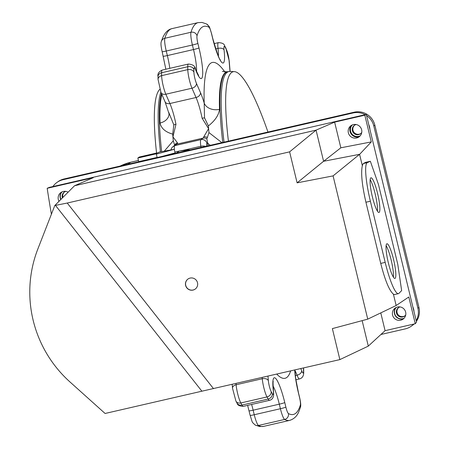 <?xml version="1.0" encoding="UTF-8"?>
<svg xmlns="http://www.w3.org/2000/svg" width="449" height="449" viewBox="0 0 449 449"><rect width="100%" height="100%" fill="white"/><g stroke="black" fill="none" stroke-linecap="round" stroke-linejoin="round"><path stroke-width="0.67" d="M210.48 145.268A12.37 6.387 -7.2 0 1 207.612 142.804L206.815 138.78L207.387 137.461A4.95 4.658 -165.3 0 0 203.706 136.934L208.605 128.644L202.134 118.283A23.5 3.856 77 0 0 196.05 97.506L169.896 103.528A23.5 3.856 -103 0 1 175.974 124.306L172.932 136.855L177.546 142.956A4.95 4.658 -165.3 0 0 174.599 145.005L174.453 145.442M208.387 125.911L204.525 117.834L204.211 103.124A12.37 9.356 178.1 0 0 219.494 109.343C218.764 115.129 215.065 120.652 208.387 125.911A149.663 24.538 77 0 0 208.605 128.644A149.663 24.538 77 0 0 208.959 132.578L221.868 142.647M164.272 151.156L173.286 140.784L174.599 145.005M168.79 112.463L173.819 124.901L172.713 134.122A149.663 24.538 77 0 0 172.932 136.855A149.663 24.538 77 0 0 173.286 140.784M172.713 134.122C165.423 132.073 161.197 128.375 160.04 123.026A12.37 9.356 178.1 0 0 169.009 113.67A12.37 9.356 178.1 0 0 169.009 113.659A12.37 9.356 178.1 0 0 168.959 113.036M156.555 153.042A148.338 24.319 -103 0 1 159.844 89.3M267.958 132.04A148.338 24.319 77 0 0 234.35 71.632A148.338 24.319 77 0 0 228.412 141.143M174.229 149.321L156.325 154.13L157.038 153.62L137.843 158.037L139.274 157.021L158.469 152.604L159.182 152.093L174.229 149.321L175.099 152.918L162.246 156.37M157.116 157.403L138.713 161.634L137.843 158.037M175.974 124.306A4.95 0.808 168.6 0 0 173.819 124.901M207.387 137.461L208.959 132.578M204.525 117.834A4.95 0.808 168.6 0 0 202.134 118.283M156.325 154.13L157.156 157.543M398.398 293.657A35.869 5.882 77 0 0 398.942 293.337L401.647 290.621L397.786 264.354L378.468 184.5L370.352 161.264L367.321 162.633A35.869 5.882 -103 0 0 370.38 201.214L385.18 262.39A35.869 5.882 77 0 0 398.398 293.657L394.407 294.572L393.403 294.14L396.141 305.466L393.403 294.14M415.269 323.723L408.803 296.997L396.147 305.522L367.742 319.144L333.085 175.89L359.565 154.327L323.594 161.275L316.062 130.148L74.568 185.729L93.257 177.692L47.179 188.294L49.441 187.356L366.289 114.433L416.537 322.129L415.269 323.723L385.079 330.672L368.303 346.1M366.289 114.433L364.818 115.185L371.284 141.918L359.593 154.377L362.332 165.698L359.565 154.327M370.352 161.264L365.57 162.364L363.207 163.582L362.332 165.698M364.818 115.185L334.628 122.134L316.006 130.148L74.551 185.746M385.079 330.672L380.78 312.891M371.284 141.918L340.836 147.8L323.645 161.27M334.628 122.134L340.836 147.8M59.015 201.309A6.802 6.696 54.5 0 1 68.125 192.183M51.405 214.212A1236.872 1217.323 54.5 0 1 47.179 188.294M400.704 320.204A6.802 6.696 54.5 0 1 394.649 308.474A6.802 6.696 54.5 0 1 404.56 309.72A6.802 6.696 54.5 0 1 400.704 320.204M356.618 137.978A6.903 6.791 54.5 0 1 349.996 126.534A6.903 6.791 54.5 0 1 360.53 127.342A6.903 6.791 54.5 0 1 356.618 137.978M61.474 192.166A7.061 6.948 -125.5 0 0 60.755 199.564M368.752 124.603A12.903 12.695 54.5 0 1 369.886 129.306M350.95 125.698A7.42 7.302 -125.5 0 0 358.959 136.939M412.861 306.931A12.903 12.695 54.5 0 1 413.995 311.628M395.709 307.717A7.061 6.948 -125.5 0 0 403.567 318.745M362.147 320.642L368.309 346.117L339.871 359.598L201.887 391.197L55.468 205.389L67.238 203.038L289.611 151.857L316.062 130.148M385.18 262.39L380.73 263.411C385.04 280.328 389.261 290.57 393.391 294.146M380.73 263.411L365.929 202.235C362.001 185.078 360.794 172.904 362.321 165.703M367.742 319.144L332.372 328.606L339.871 359.598M55.468 205.389L54.784 205.547L37.851 248.982A119.574 117.683 54.5 0 0 70.033 382.009L105.088 413.478L201.887 391.197M193.014 290.076A6.185 6.084 54.5 0 1 187.974 279.042A6.185 6.084 54.5 0 1 196.516 280.546A6.185 6.084 54.5 0 1 193.014 290.076M333.085 175.89L297.109 182.844L289.611 151.857M213.522 388.677L67.238 203.038M54.784 205.547L74.568 185.729M297.109 182.844L323.594 161.275M188.024 279.003A6.185 6.084 -125.5 0 0 193.121 289.998A6.185 6.084 -125.5 0 0 195.203 289.077M388.368 262.929A17.786 2.919 77 0 0 394.924 278.431A17.786 2.919 77 0 0 393.498 259.269A17.786 2.919 77 0 0 386.943 243.768A17.786 2.919 77 0 0 388.368 262.929M372.406 196.954A17.786 2.919 77 0 0 378.962 212.461A17.786 2.919 77 0 0 377.817 194.473A17.786 2.919 77 0 0 370.981 177.793A17.786 2.919 77 0 0 372.406 196.954M386.123 245.631A17.786 2.919 -103 0 1 391.118 259.819A17.786 2.919 -103 0 1 393.369 277.117M377.407 211.142A17.786 2.919 77 0 0 375.437 195.018A17.786 2.919 77 0 0 370.161 179.656M65.835 191.381A5.197 5.113 -125.5 0 0 62.372 197.947M60.946 199.373A6.802 6.696 54.5 0 1 62.069 191.863M62.933 197.38A5.197 5.113 54.5 0 1 64.538 191.936M400.07 306.925A5.197 5.113 -125.5 0 0 397.314 314.884A5.197 5.113 -125.5 0 0 405.739 314.878M404.049 318.279A6.802 6.696 54.5 0 1 396.304 307.413M404.79 315.922A5.197 5.113 54.5 0 1 397.921 314.452A5.197 5.113 54.5 0 1 398.774 307.481M356.203 124.547A5.197 5.113 -125.5 0 0 353.206 132.562A5.197 5.113 -125.5 0 0 361.765 132.343M360.171 135.845A6.802 6.696 54.5 0 1 352.375 124.906M360.682 133.594A5.197 5.113 54.5 0 1 353.812 132.129A5.197 5.113 54.5 0 1 354.665 125.159M52.892 186.559A17.315 17.045 54.5 0 1 56.961 182.434L58.028 181.671A17.315 17.045 54.5 0 1 64.016 178.977L354.149 112.205A17.315 17.045 54.5 0 1 374.853 125.164L418.962 307.486A17.315 17.045 54.5 0 1 416.363 321.4M56.961 182.434A17.315 17.045 54.5 0 1 62.95 179.74L353.077 112.968A17.315 17.045 54.5 0 1 365.2 114.68M413.72 324.083A17.315 17.045 54.5 0 1 405.312 328.876L380.932 334.488M414.113 323.993A17.315 17.045 54.5 0 1 412.367 325.418L411.301 326.182M366.552 115.511A17.315 17.045 54.5 0 1 373.787 125.928L417.896 308.25A17.315 17.045 54.5 0 1 416.195 320.726M207.999 145.841A162.033 26.564 -103 0 1 207.612 142.804L206.894 143.315A7.42 1.218 77 0 0 206.663 146.149M290.643 370.93A162.033 26.564 -103 0 1 276.775 374.124M267.974 376.144L268.356 380.668A7.42 1.218 77 0 0 271.179 391.601A199.137 32.648 77 0 0 272.319 393.65A7.42 1.218 77 0 0 273.346 390.978A28.45 4.664 -103 0 1 275.675 378.428A28.45 4.664 -103 0 1 284.773 402.568L285.873 407.114A7.42 1.218 77 0 0 288.421 413.551A199.137 32.648 77 0 0 300.364 405.037A7.42 1.218 77 0 0 299.511 397.393L298.411 392.847A28.45 4.664 -103 0 1 294.724 369.987M300.796 368.59A28.45 4.664 -103 0 1 301.689 370.773A7.42 1.218 77 0 0 303.518 371.407A199.137 32.648 77 0 0 303.473 368.578A7.42 1.218 77 0 0 303.451 367.984M206.815 138.78A4.95 4.872 -125.5 0 0 203.066 138.124L176.912 144.14L174.818 145.633L200.972 139.617L203.066 138.124A23.5 3.856 77 0 0 203.706 136.934M177.546 142.956A23.5 3.856 -103 0 1 176.912 144.14A4.95 4.872 -125.5 0 0 175.2 144.909L171.782 147.766L170.901 149.932M200.984 147.457A174.397 28.596 -103 0 1 200.821 146.273L183.299 150.308M236.011 383.502L236.112 384.754L262.272 378.731L262.171 377.48M271.179 391.601A4.95 4.215 151.4 0 1 266.981 396.95L240.827 402.966A204.082 33.462 77 0 0 241.989 405.071L268.148 399.049A204.082 33.462 -103 0 1 266.981 396.95A12.37 2.026 -103 0 1 262.272 378.731A4.95 3.21 175.2 0 1 268.356 380.668M284.773 402.568A4.95 0.331 -13.6 0 1 279.3 404.167L253.141 410.19L254.246 414.736L280.401 408.719L279.3 404.167A23.5 3.856 77 0 0 273.054 386.011M251.62 404.442A23.5 3.856 -103 0 1 253.141 410.19A4.95 0.331 166.4 0 1 249.049 410.846A4.95 0.331 166.4 0 1 249.1 410.773M288.421 413.551A4.95 4.832 -62 0 1 284.655 419.445L258.495 425.461A204.082 33.462 77 0 0 263.552 426.393L289.712 420.376A204.082 33.462 -103 0 1 284.655 419.445A12.37 2.026 -103 0 1 280.401 408.719A4.95 0.331 -13.6 0 0 285.873 407.114M295.307 375.605L297.075 375.201A23.5 3.856 77 0 0 294.898 370.442M218.382 56.147A23.5 3.856 77 0 0 218.012 48.385L215.688 48.919M172.006 28.624A204.082 33.462 77 0 0 164.828 38.283L190.982 32.261A204.082 33.462 -103 0 1 198.166 22.607L172.006 28.624C167.32 29.589 163.778 33.855 161.376 41.426C160.658 42.947 160.922 46.365 162.156 51.674A4.95 0.331 166.4 0 1 162.207 51.607M196.544 71.717A23.5 3.856 77 0 0 193.508 49.547L192.408 45.001L166.253 51.023L167.354 55.569A23.5 3.856 -103 0 1 169.801 68.327M229.989 71.464L229.035 60.121A7.42 1.218 77 0 0 226.206 49.194A199.137 32.648 77 0 0 225.072 47.139A7.42 1.218 77 0 0 224.04 49.811A28.45 4.664 -103 0 1 221.716 62.36A28.45 4.664 -103 0 1 212.618 38.227L211.518 33.675A7.42 1.218 77 0 0 208.965 27.243A199.137 32.648 77 0 0 197.027 35.752A7.42 1.218 77 0 0 197.88 43.396L198.98 47.948A4.95 0.331 166.4 0 1 193.508 49.547L167.354 55.569A4.95 0.331 166.4 0 1 163.256 56.226A4.95 0.331 166.4 0 1 163.307 56.153M198.98 47.948A28.45 4.664 -103 0 1 202.516 76.044A28.45 4.664 -103 0 1 195.697 70.016A7.42 1.218 77 0 0 193.873 69.382A4.95 3.906 179.4 0 0 187.749 66.727L161.595 72.744A204.082 33.462 77 0 0 161.634 75.645L187.794 69.623A204.082 33.462 -103 0 1 187.749 66.727A12.37 2.026 -103 0 1 188.384 64.05L162.224 70.072A12.37 2.026 77 0 0 161.595 72.744A4.95 3.906 -0.6 0 0 158.009 76.549C157.414 73.844 158.823 71.683 162.224 70.072M193.873 69.382A199.137 32.648 77 0 0 193.912 72.21A7.42 1.218 77 0 0 196.432 83.362L200.49 92.662A4.95 3.676 -23.6 0 1 196.05 97.506L191.987 88.212L165.833 94.228L169.896 103.528A4.95 3.676 -23.6 0 1 165.041 101.755L160.978 92.46A4.95 3.676 -23.6 0 0 165.833 94.228A12.37 2.026 77 0 1 161.634 75.645A4.95 3.839 -1.2 0 0 158.054 79.428L160.978 92.46M200.49 92.662A28.45 4.664 -103 0 1 204.211 103.124A162.033 26.564 -103 0 1 224.865 72.003M222.777 142.44A149.663 24.538 -103 0 1 227.581 71.683L227.014 71.812A149.663 24.538 77 0 0 219.494 109.343M161.477 93.6A149.663 24.538 77 0 0 161.651 151.639M160.04 123.026A149.663 24.538 -103 0 1 161.808 94.357M160.445 151.863A149.495 24.51 -103 0 1 160.86 92.185M234.35 71.632L229.944 71.458A149.495 24.51 77 0 0 224.04 142.148M176.457 153.098L179.263 151.1L174.902 152.104M138.438 160.495L130.726 162.269L127.914 164.272M120.085 166.074L130.85 162.212A12.37 2.026 -103 0 0 130.726 162.269A49.474 48.694 -125.5 0 0 120.108 166.068M190.505 149.865A49.474 48.694 -125.5 0 0 179.263 151.1A12.37 2.026 -103 0 1 179.392 151.038A12.37 2.026 -103 0 1 179.538 151.038M138.432 160.467L130.85 162.212A12.37 2.026 -103 0 1 130.99 162.207M232.189 384.383L232.509 388.2A4.95 3.21 175.2 0 1 236.112 384.754A12.37 2.026 77 0 0 240.827 402.966A4.95 4.215 151.4 0 1 235.921 401.086L237.094 403.196C237.414 405.127 239.48 406.182 243.296 406.362L269.456 400.34A12.37 2.026 -103 0 1 268.148 399.049A4.95 4.266 150.6 0 0 272.319 393.65M237.094 403.196A4.95 4.266 150.6 0 0 241.989 405.071A12.37 2.026 77 0 0 243.296 406.362M250.2 415.325A4.95 0.331 166.4 0 0 250.149 415.392A4.95 0.331 166.4 0 0 254.246 414.736A12.37 2.026 77 0 0 258.495 425.461A4.95 4.832 118 0 1 255.184 425.029L259.674 426.55L263.552 426.393M173.106 146.402A4.95 4.872 -125.5 0 1 174.818 145.633A12.37 2.026 77 0 0 174.403 150.039M205.563 146.402A4.95 2.324 -7.9 0 0 200.821 146.273A12.37 2.026 -103 0 1 200.972 139.617A4.95 4.872 54.5 0 1 206.894 143.315M196.432 83.362A4.95 3.676 -23.6 0 1 191.987 88.212A12.37 2.026 -103 0 1 187.794 69.623A4.95 3.839 -1.2 0 1 193.912 72.21M161.376 41.426A4.95 4.692 -163 0 1 164.828 38.283A12.37 2.026 77 0 0 166.253 51.023A4.95 0.331 166.4 0 1 162.156 51.674L165.849 69.236M197.88 43.396A4.95 0.331 166.4 0 1 192.408 45.001A12.37 2.026 -103 0 1 190.982 32.261A4.95 4.692 -163 0 1 197.027 35.752M295.869 379.764L299.494 378.928A12.37 2.026 -103 0 1 297.075 375.201A4.95 3.233 -21.2 0 0 301.689 370.773M224.04 49.811A4.95 2.705 173.3 0 0 218.012 48.385A12.37 2.026 -103 0 1 218.422 42.638L214.094 43.637M229.035 60.121A4.95 3.21 -4.8 0 1 229.209 60.8L225.796 47.914L224.623 45.804C224.304 43.873 222.238 42.818 218.422 42.638M226.206 49.194A4.95 4.215 -28.6 0 0 225.796 47.914M225.072 47.139A4.95 4.266 -29.4 0 0 224.623 45.804M208.965 27.243A4.95 4.832 -62 0 0 206.534 23.971L202.044 22.45L198.166 22.607M195.697 70.016A4.95 3.233 -21.2 0 0 195.556 69.32C195.304 66.183 192.913 64.426 188.384 64.05M273.346 390.978A4.95 2.705 -6.7 0 1 273.503 391.494C272.992 383.833 272.908 380.55 273.267 381.644L272.857 382.329M289.712 420.376C294.112 418.962 297.176 415.999 298.899 411.492L300.342 407.574A4.95 4.692 -163 0 0 300.364 405.037M300.342 407.574C301.06 406.053 300.796 402.635 299.562 397.326L298.462 392.774A4.95 0.331 166.4 0 1 298.411 392.847M299.494 378.928C302.3 378.153 303.704 375.993 303.709 372.451A4.95 3.906 179.4 0 0 303.518 371.407M303.709 372.451L303.664 369.572A4.95 3.839 178.8 0 0 303.473 368.578M370.38 201.214L365.929 202.235M367.321 162.633L363.207 163.582M62.95 179.74L64.016 178.977M417.896 308.25L418.962 307.486M373.787 125.928L374.853 125.164M353.077 112.968L354.149 112.205M190.786 149.803L179.392 151.038L174.897 152.076M158.009 76.549L158.054 79.428M169.009 113.659L165.041 101.755M232.509 388.2L235.921 401.086M255.184 425.029C251.373 421.37 252.922 423.777 250.149 415.392L247.624 405.363M230.107 71.47L229.209 60.8M219.819 59.549L220.481 59.981C219.729 60.604 217.125 53.33 212.669 38.154L211.569 33.608C208.796 25.223 210.345 27.63 206.534 23.971M197.975 75.118L198.643 75.55L195.556 69.32M269.456 400.34C272.801 399.599 274.154 396.652 273.503 391.494M298.462 392.774L295.633 378.165L294.881 369.954M303.664 369.572L303.563 367.956M222.345 71.357L227.014 71.812M229.944 71.458L227.581 71.683"/></g></svg>
